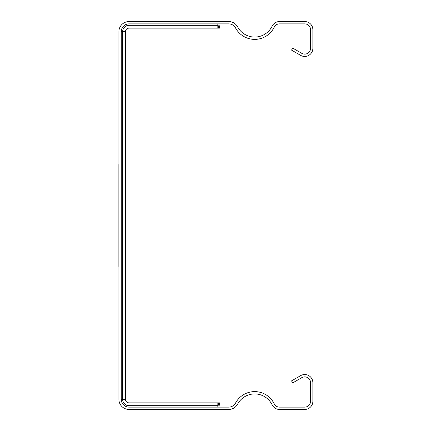 <?xml version="1.0" encoding="UTF-8"?>
<svg xmlns="http://www.w3.org/2000/svg" width="431" height="431" viewBox="0 0 431 431"><rect width="100%" height="100%" fill="white"/><g stroke="black" fill="none" stroke-linecap="round" stroke-linejoin="round"><path stroke-width="0.65" d="M118.137 164.491L118.137 266.509L118.137 164.491M118.137 217.439L118.137 187.781L118.137 217.439M118.137 231.641L118.137 198.066L118.137 231.641M118.137 222.601L118.137 231.415L118.137 222.601M128.998 407.123L228.716 407.123A7.758 7.758 0 0 0 235.547 403.039A21.722 21.722 0 0 1 274.218 403.847A5.819 5.819 0 0 0 279.455 407.123L304.717 407.123A5.819 5.819 0 0 0 310.535 401.304L310.535 382.685A5.819 5.819 0 0 0 301.808 377.648L292.692 382.911L291.528 380.891L300.644 375.633A8.146 8.146 0 0 1 312.863 382.685L312.863 401.304A8.146 8.146 0 0 1 304.717 409.45L279.455 409.45A8.146 8.146 0 0 1 272.128 404.86A19.395 19.395 0 0 0 237.594 404.143A10.085 10.085 0 0 1 228.716 409.45L128.998 409.45A10.085 10.085 0 0 1 118.913 399.365L118.913 31.635A10.085 10.085 0 0 1 128.998 21.55L228.716 21.55A10.085 10.085 0 0 1 237.6 26.857A19.395 19.395 0 0 0 272.128 26.14A8.146 8.146 0 0 1 279.455 21.55L304.717 21.55A8.146 8.146 0 0 1 312.863 29.696L312.863 48.315A8.146 8.146 0 0 1 300.644 55.367L291.528 50.109L292.692 48.089L301.808 53.352A5.819 5.819 0 0 0 310.535 48.315L310.535 29.696A5.819 5.819 0 0 0 304.717 23.877L279.455 23.877A5.819 5.819 0 0 0 274.218 27.153A21.722 21.722 0 0 1 235.547 27.961A7.758 7.758 0 0 0 228.716 23.877L128.998 23.877A7.758 7.758 0 0 0 121.24 31.635L121.24 399.365A7.758 7.758 0 0 0 128.998 407.123L128.998 405.679L217.827 405.679L217.827 402.856L219.767 402.856L219.767 405.183L218.393 405.183L218.393 402.856M217.827 405.183L218.393 405.183M217.827 407.123L217.827 405.679M217.827 23.877L217.827 25.321L128.998 25.321L128.998 28.144A3.491 3.491 0 0 0 125.507 31.635L125.507 399.365A3.491 3.491 0 0 0 128.998 402.856L217.827 402.856M217.827 25.817L219.767 25.817L219.767 28.144L217.827 28.144L217.827 25.321M121.24 31.635L125.507 31.635A3.491 3.491 0 0 1 128.998 28.144L217.827 28.144M217.827 405.711L128.998 405.711A6.346 6.346 0 0 1 122.652 399.365L122.684 31.635A6.314 6.314 0 0 1 128.998 25.321L128.998 25.289A6.346 6.346 0 0 0 122.652 31.635L122.652 399.365L121.24 399.365M128.998 402.856L128.998 405.679A6.314 6.314 0 0 1 122.684 399.365L125.507 399.365A3.491 3.491 0 0 0 128.998 402.856M219.201 405.183L219.201 402.856M219.201 25.817L219.201 28.144M218.393 25.817L218.393 28.144M128.998 23.877L128.998 25.289L217.827 25.289"/></g></svg>
